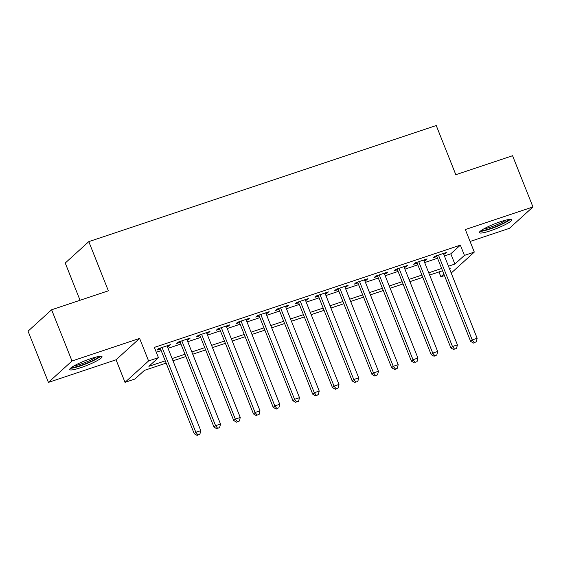 <?xml version="1.0" encoding="UTF-8"?>
<svg xmlns="http://www.w3.org/2000/svg" width="561" height="561" viewBox="0 0 561 561"><rect width="100%" height="100%" fill="white"/><g stroke="black" fill="none" stroke-linecap="round" stroke-linejoin="round"><path stroke-width="0.84" d="M80.91 367.63A17.384 2.525 158.3 0 0 102.032 356.691A17.384 2.525 158.3 0 0 90.847 358.612A17.384 2.525 158.3 0 0 69.725 369.552A17.384 2.525 158.3 0 0 80.91 367.63M490.538 230.739A17.384 2.525 158.3 0 0 511.66 219.8A17.384 2.525 158.3 0 0 500.475 221.714A17.384 2.525 158.3 0 0 479.353 232.654A17.384 2.525 158.3 0 0 490.538 230.739M166.147 363.107L144.436 370.365L134.885 379.04L125.019 382.336L148.581 360.947L158.447 357.645L148.896 366.319L165.25 360.849M116.05 359.797L139.612 338.409L71.997 361.003L51.612 309.777L28.05 331.172L48.435 382.392L116.05 359.797L125.019 382.336M80.055 300.275L65.237 263.032L88.799 241.637L436.241 125.524L455.812 174.702L512.565 155.734L532.95 206.953L465.335 229.547L474.304 252.085L451.205 273.06M470.083 241.482L509.388 228.348L532.95 206.953M444.452 275.584L440.876 276.776L443.849 274.077M438.947 271.938L440.876 276.776M71.997 361.003L48.435 382.392M167.346 346.628L168.889 346.109L170.481 344.664L158.637 348.626L157.045 350.071L160.502 348.914M187.086 340.029L188.629 339.51L190.221 338.066L178.377 342.028L176.785 343.472L180.242 342.315M206.834 333.43L208.369 332.918L209.961 331.474L198.117 335.429L196.525 336.873L199.982 335.723M226.574 326.832L228.117 326.32L229.708 324.875L217.864 328.83L216.273 330.275L219.723 329.125M246.314 320.24L247.857 319.721L249.449 318.276L237.605 322.231L236.013 323.683L239.463 322.526M266.054 313.641L267.597 313.122L269.189 311.678L257.345 315.64L255.753 317.084L259.203 315.927M285.794 307.042L287.337 306.523L288.929 305.079L277.085 309.041L275.493 310.485L278.95 309.328M305.535 300.444L307.077 299.932L308.669 298.487L296.825 302.442L295.233 303.887L298.69 302.737M325.275 293.845L326.818 293.333L328.409 291.888L316.565 295.843L314.973 297.288L318.431 296.138M345.022 287.253L346.558 286.734L348.15 285.29L336.305 289.245L334.714 290.696L338.171 289.539M364.762 280.654L366.305 280.135L367.897 278.691L356.046 282.653L354.454 284.097L357.911 282.94M384.502 274.056L386.045 273.537L387.637 272.092L375.793 276.054L374.201 277.499L377.651 276.342M404.243 267.457L405.785 266.945L407.377 265.5L395.533 269.455L393.941 270.9L397.391 269.75M423.983 260.858L425.526 260.346L427.117 258.901L415.273 262.857L413.681 264.301L417.132 263.151M444.396 255.956L450.806 253.817L460.357 245.143L154.373 347.399L158.447 357.645M156.295 352.238L161.175 350.611M168.019 348.318L180.915 344.012M187.767 341.719L200.656 337.413M207.507 335.127L220.396 330.815M227.247 328.529L240.136 324.216M246.987 321.93L259.883 317.624M266.727 315.331L279.623 311.025M286.468 308.732L299.364 304.427M306.208 302.141L319.104 297.828M325.948 295.542L338.844 291.229M345.695 288.943L358.584 284.637M365.435 282.344L378.324 278.039M385.176 275.746L398.065 271.44M404.916 269.154L417.812 264.841M424.656 262.555L437.552 258.242M443.723 254.266L445.266 253.747L446.858 252.303L435.013 256.258L433.422 257.709L436.879 256.552M139.612 338.409L148.581 360.947M460.357 245.143L464.438 255.388L474.304 252.085M51.612 309.777L108.364 290.815L88.799 241.637M449.55 268.901L450.427 268.109L449.375 268.46M442.524 270.746L429.635 275.058M422.784 277.344L409.888 281.65M403.043 283.943L390.147 288.249M383.303 290.535L370.407 294.848M363.563 297.134L350.667 301.446M343.816 303.732L330.927 308.045M324.076 310.331L311.187 314.637M304.335 316.93L291.447 321.236M284.595 323.522L271.699 327.834M264.855 330.12L251.959 334.433M245.115 336.719L232.219 341.032M225.375 343.318L212.479 347.624M205.635 349.917L192.739 354.222M185.887 356.508L172.998 360.821M448.477 266.202L454.88 264.056L464.438 255.388M172.101 358.563L184.99 354.257M191.841 351.964L204.73 347.659M211.581 345.366L224.477 341.06M231.321 338.774L244.217 334.461M251.062 332.175L263.958 327.862M270.802 325.576L283.698 321.271M290.549 318.978L303.438 314.672M310.289 312.379L323.178 308.073M330.029 305.787L342.918 301.474M349.769 299.188L362.665 294.876M369.51 292.59L382.406 288.284M389.25 285.991L402.146 281.685M408.99 279.392L421.886 275.086M428.73 272.8L441.626 268.488M450.806 253.817L454.88 264.056M444.943 252.941L445.266 253.747M425.203 259.54L425.526 260.346M405.463 266.138L405.785 266.945M385.723 272.737L386.045 273.537M365.982 279.329L366.305 280.135M346.242 285.928L346.558 286.734M326.502 292.526L326.818 293.333M306.755 299.125L307.077 299.932M287.015 305.724L287.337 306.523M267.274 312.316L267.597 313.122M247.534 318.914L247.857 319.721M227.794 325.513L228.117 326.32M208.054 332.112L208.369 332.918M188.314 338.711L188.629 339.51M168.566 345.303L168.889 346.109M436.556 255.746L470.63 341.376L472.222 339.931L438.471 255.108M474.283 342.533L476.261 341.873L474.283 342.533L472.222 339.931L477.159 338.283L443.4 253.46M470.63 341.376L473.652 343.108M476.261 341.873L477.159 338.283M508.715 219.533A15.042 2.181 -21.7 0 1 490.552 228.488A15.042 2.181 -21.7 0 1 481.303 230.438M483.715 228.951A13.927 2.02 158.3 0 0 490.468 227.177A13.927 2.02 158.3 0 0 505.945 220.101M480.09 231.384A17.272 2.51 158.3 0 0 489.921 229.07A17.272 2.51 158.3 0 0 510.251 219.386M99.094 356.424A15.042 2.181 -21.7 0 1 86.036 363.514A15.042 2.181 -21.7 0 1 71.675 367.336M74.087 365.842A13.927 2.02 158.3 0 0 96.317 356.999M70.469 368.282A17.272 2.51 158.3 0 0 86.156 363.816A17.272 2.51 158.3 0 0 100.622 356.277M416.816 262.345L450.89 347.974L452.482 346.53L418.73 261.707M454.543 349.131L456.521 348.472L454.543 349.131L452.482 346.53L457.418 344.875L423.66 260.052M450.89 347.974L453.905 349.706M456.521 348.472L457.418 344.875M397.076 268.943L431.15 354.573L432.741 353.121L398.983 268.298M434.803 355.73L436.781 355.064L434.803 355.73L432.741 353.121L437.678 351.474L403.92 266.65M431.15 354.573L434.165 356.305M436.781 355.064L437.678 351.474M377.329 275.535L411.409 361.165L413.001 359.72L379.243 274.897M415.063 362.322L417.04 361.663L415.063 362.322L413.001 359.72L417.938 358.072L384.18 273.249M411.409 361.165L414.425 362.904M417.04 361.663L417.938 358.072M357.588 282.134L391.669 367.764L393.261 366.319L359.503 281.496M395.323 368.921L394.685 369.503L396.662 368.843L397.293 368.261L395.323 368.921L393.261 366.319L398.198 364.671L364.44 279.848M391.669 367.764L394.685 369.503M397.293 368.261L398.198 364.671M337.848 288.733L371.929 374.362L373.521 372.918L339.763 288.095M375.582 375.519L377.553 374.86L375.582 375.519L373.521 372.918L378.451 371.27L344.699 286.447M371.929 374.362L374.944 376.094M377.553 374.86L378.451 371.27M318.108 295.331L352.182 380.961L353.774 379.517L320.022 294.693M355.842 382.118L357.813 381.459L355.842 382.118L353.774 379.517L358.71 377.862L324.959 293.038M352.182 380.961L355.204 382.693M357.813 381.459L358.71 377.862M298.368 301.93L332.442 387.56L334.033 386.108L300.282 301.285M336.102 388.717L338.073 388.051L336.102 388.717L334.033 386.108L338.97 384.46L305.219 299.637M332.442 387.56L335.464 389.292M338.073 388.051L338.97 384.46M278.628 308.522L312.701 394.152L314.293 392.707L280.542 307.884M316.355 395.309L315.724 395.891L318.332 394.649L316.355 395.309L314.293 392.707L319.23 391.059L285.472 306.236M312.701 394.152L315.724 395.891M318.332 394.649L319.23 391.059M258.887 315.121L292.961 400.75L294.553 399.306L260.795 314.483M296.615 401.907L298.592 401.248L296.615 401.907L294.553 399.306L299.49 397.658L265.732 312.835M292.961 400.75L295.977 402.489M298.592 401.248L299.49 397.658M239.147 321.719L273.221 407.349L274.813 405.905L241.055 321.081M276.875 408.506L278.852 407.847L276.875 408.506L274.813 405.905L279.75 404.257L245.991 319.433M273.221 407.349L276.236 409.081M278.852 407.847L279.75 404.257M219.4 328.318L253.481 413.948L255.073 412.503L221.315 327.68M257.134 415.105L259.112 414.446L257.134 415.105L255.073 412.503L260.009 410.848L226.251 326.025M253.481 413.948L256.496 415.68M259.112 414.446L260.009 410.848M199.66 334.917L233.741 420.547L235.332 419.095L201.574 334.272M237.394 421.704L239.365 421.038L237.394 421.704L235.332 419.095L240.262 417.447L206.511 332.624M233.741 420.547L236.756 422.279M239.365 421.038L240.262 417.447M179.92 341.509L214 427.138L215.592 425.694L181.834 340.871M217.654 428.295L219.624 427.636L217.654 428.295L215.592 425.694L220.522 424.046L186.771 339.223M214 427.138L217.016 428.877M219.624 427.636L220.522 424.046M160.18 348.108L194.253 433.737L195.845 432.293L162.094 347.469M197.914 434.894L199.884 434.235L197.914 434.894L195.845 432.293L200.782 430.645L167.031 345.821M194.253 433.737L197.276 435.476M199.884 434.235L200.782 430.645"/></g></svg>
